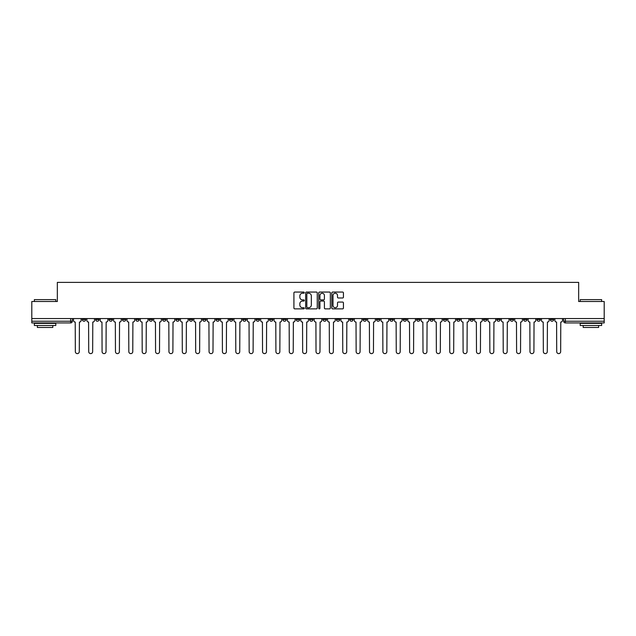 <?xml version="1.0" encoding="UTF-8"?>
<svg xmlns="http://www.w3.org/2000/svg" width="636" height="636" viewBox="0 0 636 636"><rect width="100%" height="100%" fill="white"/><g stroke="black" fill="none" stroke-linecap="round" stroke-linejoin="round"><path stroke-width="0.95" d="M304.286 292.647A0.588 0.588 0 0 0 303.698 292.059L294.754 292.059A0.843 0.843 0 0 0 293.919 292.902L293.919 308.047A0.843 0.843 0 0 0 294.754 308.881L303.698 308.881A0.588 0.588 0 0 0 304.286 308.293A0.588 0.588 0 0 0 303.698 307.705L302.537 307.705A2.695 2.695 0 0 1 299.85 305.018L299.85 303.754A2.695 2.695 0 0 1 302.537 301.059L303.698 301.059A0.588 0.588 0 0 0 304.286 300.47A0.588 0.588 0 0 0 303.698 299.882L302.537 299.882A2.695 2.695 0 0 1 299.85 297.187L299.85 295.931A2.695 2.695 0 0 1 302.537 293.236L303.698 293.236A0.588 0.588 0 0 0 304.286 292.647M523.539 318.557L523.539 319.503L526.974 319.503A1.717 1.717 0 0 1 525.257 321.212A1.717 1.717 0 0 1 523.539 319.503L523.539 318.557M443.316 318.557L443.316 319.503L446.742 319.503A1.717 1.717 0 0 1 445.025 321.212A1.717 1.717 0 0 1 443.316 319.503L443.316 318.557M429.944 318.557L429.944 319.503L433.37 319.503A1.717 1.717 0 0 1 431.653 321.212A1.717 1.717 0 0 1 429.944 319.503L429.944 318.557M349.713 318.557L349.713 319.503L353.139 319.503A1.717 1.717 0 0 1 351.43 321.212A1.717 1.717 0 0 1 349.713 319.503L349.713 318.557M336.341 318.557L336.341 319.503L339.775 319.503A1.717 1.717 0 0 1 338.058 321.212A1.717 1.717 0 0 1 336.341 319.503L336.341 318.557M322.969 318.557L322.969 319.503L326.403 319.503A1.717 1.717 0 0 1 324.686 321.212A1.717 1.717 0 0 1 322.969 319.503L322.969 318.557M296.225 318.557L296.225 319.503L299.659 319.503A1.717 1.717 0 0 1 297.942 321.212A1.717 1.717 0 0 1 296.225 319.503L296.225 318.557M269.489 319.503L269.489 318.557L269.489 319.503A1.717 1.717 0 0 0 271.198 321.212A1.717 1.717 0 0 1 269.489 319.503L272.916 319.503A1.717 1.717 0 0 1 271.198 321.212A1.717 1.717 0 0 0 272.916 319.503L272.916 318.557L272.916 319.503M256.117 319.503L256.117 318.557L256.117 319.503A1.717 1.717 0 0 0 257.826 321.212A1.717 1.717 0 0 1 256.117 319.503L259.544 319.503A1.717 1.717 0 0 1 257.826 321.212M242.745 319.503L242.745 318.557L242.745 319.503A1.717 1.717 0 0 0 244.455 321.212A1.717 1.717 0 0 1 242.745 319.503L246.172 319.503A1.717 1.717 0 0 1 244.455 321.212A1.717 1.717 0 0 0 246.172 319.503L246.172 318.557L246.172 319.503M229.373 318.557L229.373 319.503L232.8 319.503A1.717 1.717 0 0 1 231.083 321.212A1.717 1.717 0 0 1 229.373 319.503L229.373 318.557M216.001 318.557L216.001 319.503L219.428 319.503A1.717 1.717 0 0 1 217.711 321.212A1.717 1.717 0 0 1 216.001 319.503L216.001 318.557M202.63 318.557L202.63 319.503L206.056 319.503A1.717 1.717 0 0 1 204.347 321.212A1.717 1.717 0 0 1 202.63 319.503L202.63 318.557M189.258 319.503L189.258 318.557L189.258 319.503A1.717 1.717 0 0 0 190.975 321.212A1.717 1.717 0 0 1 189.258 319.503L192.684 319.503A1.717 1.717 0 0 1 190.975 321.212M162.514 319.503L162.514 318.557L162.514 319.503A1.717 1.717 0 0 0 164.231 321.212A1.717 1.717 0 0 1 162.514 319.503L165.94 319.503A1.717 1.717 0 0 1 164.231 321.212A1.717 1.717 0 0 0 165.94 319.503L165.94 318.557L165.94 319.503M149.142 319.503L149.142 318.557L149.142 319.503A1.717 1.717 0 0 0 150.859 321.212A1.717 1.717 0 0 1 149.142 319.503L152.568 319.503A1.717 1.717 0 0 1 150.859 321.212A1.717 1.717 0 0 0 152.568 319.503L152.568 318.557L152.568 319.503M135.77 319.503L135.77 318.557L135.77 319.503A1.717 1.717 0 0 0 137.487 321.212A1.717 1.717 0 0 1 135.77 319.503L139.197 319.503A1.717 1.717 0 0 1 137.487 321.212A1.717 1.717 0 0 0 139.197 319.503L139.197 318.557L139.197 319.503M122.398 319.503L122.398 318.557L122.398 319.503A1.717 1.717 0 0 0 124.115 321.212A1.717 1.717 0 0 1 122.398 319.503L125.825 319.503A1.717 1.717 0 0 1 124.115 321.212M109.026 319.503L109.026 318.557L109.026 319.503A1.717 1.717 0 0 0 110.744 321.212A1.717 1.717 0 0 1 109.026 319.503L112.461 319.503A1.717 1.717 0 0 1 110.744 321.212A1.717 1.717 0 0 0 112.461 319.503L112.461 318.557L112.461 319.503M95.654 319.503L95.654 318.557L95.654 319.503A1.717 1.717 0 0 0 97.372 321.212A1.717 1.717 0 0 1 95.654 319.503L99.089 319.503A1.717 1.717 0 0 1 97.372 321.212A1.717 1.717 0 0 0 99.089 319.503L99.089 318.557L99.089 319.503M342.589 297.99A0.843 0.843 0 0 0 343.432 297.147L343.432 292.902A0.843 0.843 0 0 0 342.589 292.059L332.66 292.059A0.843 0.843 0 0 0 331.817 292.902L331.817 308.047A0.843 0.843 0 0 0 332.66 308.881L342.589 308.881A0.843 0.843 0 0 0 343.432 308.047L343.432 302.911A0.843 0.843 0 0 0 342.589 302.068L338.336 302.068A0.843 0.843 0 0 0 337.501 302.911L337.501 305.455A2.25 2.25 0 0 1 335.252 307.705A2.25 2.25 0 0 1 332.994 305.455L332.994 295.486A2.25 2.25 0 0 1 335.252 293.236A2.25 2.25 0 0 1 337.501 295.486L337.501 297.147A0.843 0.843 0 0 0 338.336 297.99L342.589 297.99M31.8 318.557L31.8 301.504L57.343 301.504L57.343 282.384L578.657 282.384L578.657 301.504L604.2 301.504L604.2 318.557L31.8 318.557L31.8 321.212L72.345 321.212L72.345 318.557M317.261 292.902A0.843 0.843 0 0 0 316.426 292.059L306.496 292.059A0.843 0.843 0 0 0 305.654 292.902L305.654 308.047A0.843 0.843 0 0 0 306.496 308.881L316.426 308.881A0.843 0.843 0 0 0 317.261 308.047L317.261 292.902M319.574 292.059L329.504 292.059A0.843 0.843 0 0 1 330.346 292.902L330.346 308.047A0.843 0.843 0 0 1 329.504 308.881L325.258 308.881A0.843 0.843 0 0 1 324.416 308.047L324.416 301.901A0.843 0.843 0 0 0 323.573 301.059L320.759 301.059A0.843 0.843 0 0 0 319.916 301.901L319.916 308.293A0.588 0.588 0 0 1 319.328 308.881A0.588 0.588 0 0 1 318.739 308.293L318.739 292.902A0.843 0.843 0 0 1 319.574 292.059M563.655 318.557L563.655 321.212L604.2 321.212L604.2 322.929L565.372 322.929A1.717 1.717 0 0 1 563.655 321.212M604.2 318.557L604.2 321.212M72.345 321.212A1.717 1.717 0 0 1 70.628 322.929L31.8 322.929L31.8 321.212M553.717 318.557L553.717 319.503A1.717 1.717 0 0 1 552 321.212A1.717 1.717 0 0 1 550.283 319.503A1.717 1.717 0 0 0 552 321.212M550.283 318.557L550.283 319.503L553.717 319.503M540.346 318.557L540.346 319.503A1.717 1.717 0 0 1 538.628 321.212A1.717 1.717 0 0 1 536.911 319.503L540.346 319.503M536.911 318.557L536.911 319.503M526.974 318.557L526.974 319.503A1.717 1.717 0 0 1 525.257 321.212M513.602 318.557L513.602 319.503A1.717 1.717 0 0 1 511.885 321.212A1.717 1.717 0 0 1 510.175 319.503L513.602 319.503M510.175 318.557L510.175 319.503M500.23 318.557L500.23 319.503A1.717 1.717 0 0 1 498.513 321.212A1.717 1.717 0 0 1 496.803 319.503L500.23 319.503M496.803 318.557L496.803 319.503M486.858 318.557L486.858 319.503A1.717 1.717 0 0 1 485.141 321.212A1.717 1.717 0 0 1 483.432 319.503A1.717 1.717 0 0 0 485.141 321.212M483.432 318.557L483.432 319.503L486.858 319.503M473.486 318.557L473.486 319.503A1.717 1.717 0 0 1 471.769 321.212A1.717 1.717 0 0 1 470.06 319.503L473.486 319.503M470.06 318.557L470.06 319.503M460.114 318.557L460.114 319.503A1.717 1.717 0 0 1 458.397 321.212A1.717 1.717 0 0 1 456.688 319.503L460.114 319.503M456.688 318.557L456.688 319.503M446.742 318.557L446.742 319.503M433.37 318.557L433.37 319.503L433.37 318.557M419.998 318.557L419.998 319.503A1.717 1.717 0 0 1 418.289 321.212A1.717 1.717 0 0 1 416.572 319.503L419.998 319.503M416.572 318.557L416.572 319.503M406.627 318.557L406.627 319.503A1.717 1.717 0 0 1 404.917 321.212A1.717 1.717 0 0 1 403.2 319.503L406.627 319.503M403.2 318.557L403.2 319.503M393.255 318.557L393.255 319.503A1.717 1.717 0 0 1 391.545 321.212A1.717 1.717 0 0 1 389.828 319.503L393.255 319.503M389.828 318.557L389.828 319.503M379.883 318.557L379.883 319.503A1.717 1.717 0 0 1 378.174 321.212A1.717 1.717 0 0 1 376.456 319.503L379.883 319.503M376.456 318.557L376.456 319.503M366.511 318.557L366.511 319.503A1.717 1.717 0 0 1 364.802 321.212A1.717 1.717 0 0 1 363.084 319.503L366.511 319.503M363.084 318.557L363.084 319.503M353.139 318.557L353.139 319.503A1.717 1.717 0 0 1 351.43 321.212M339.775 318.557L339.775 319.503M326.403 319.503L326.403 318.557L326.403 319.503A1.717 1.717 0 0 1 324.686 321.212M313.031 318.557L313.031 319.503A1.717 1.717 0 0 1 311.314 321.212A1.717 1.717 0 0 1 309.597 319.503A1.717 1.717 0 0 0 311.314 321.212A1.717 1.717 0 0 0 313.031 319.503L309.597 319.503L309.597 318.557M299.659 319.503L299.659 318.557L299.659 319.503A1.717 1.717 0 0 1 297.942 321.212M286.287 318.557L286.287 319.503A1.717 1.717 0 0 1 284.57 321.212A1.717 1.717 0 0 1 282.861 319.503A1.717 1.717 0 0 0 284.57 321.212M282.861 318.557L282.861 319.503L286.287 319.503M259.544 318.557L259.544 319.503L259.544 318.557M232.8 319.503L232.8 318.557L232.8 319.503A1.717 1.717 0 0 1 231.083 321.212M219.428 319.503L219.428 318.557L219.428 319.503A1.717 1.717 0 0 1 217.711 321.212M206.056 319.503L206.056 318.557L206.056 319.503A1.717 1.717 0 0 1 204.347 321.212M192.684 318.557L192.684 319.503L192.684 318.557M179.312 319.503L179.312 318.557L179.312 319.503A1.717 1.717 0 0 1 177.603 321.212A1.717 1.717 0 0 1 175.886 319.503L179.312 319.503A1.717 1.717 0 0 1 177.603 321.212M175.886 318.557L175.886 319.503M125.825 318.557L125.825 319.503L125.825 318.557M85.717 318.557L85.717 319.503A1.717 1.717 0 0 1 84 321.212A1.717 1.717 0 0 1 82.282 319.503A1.717 1.717 0 0 0 84 321.212A1.717 1.717 0 0 0 85.717 319.503L85.717 318.557M82.282 318.557L82.282 319.503L85.717 319.503M307.419 293.236A0.588 0.588 0 0 0 306.83 293.824L306.83 307.116A0.588 0.588 0 0 0 307.419 307.705L308.643 307.705A2.695 2.695 0 0 0 311.33 305.018L311.33 295.931A2.695 2.695 0 0 0 308.643 293.236L307.419 293.236M324.416 295.525A2.25 2.25 0 0 0 322.166 293.276A2.25 2.25 0 0 0 319.916 295.525L319.916 299.039A0.843 0.843 0 0 0 320.759 299.882L323.573 299.882A0.843 0.843 0 0 0 324.416 299.039L324.416 295.525M73.498 318.557L73.498 320.353A1.717 1.717 0 0 0 75.215 322.07L75.342 351.644A1.972 1.972 0 0 0 77.314 353.616A1.972 1.972 0 0 0 79.285 351.644L79.413 322.07A1.717 1.717 0 0 0 81.13 320.353L81.13 318.557M86.87 318.557L86.87 320.353A1.717 1.717 0 0 0 88.587 322.07L88.714 351.644A1.972 1.972 0 0 0 90.686 353.616A1.972 1.972 0 0 0 92.657 351.644L92.784 322.07A1.717 1.717 0 0 0 94.502 320.353L94.502 318.557M100.242 318.557L100.242 320.353A1.717 1.717 0 0 0 101.959 322.07L102.086 351.644A1.972 1.972 0 0 0 104.058 353.616A1.972 1.972 0 0 0 106.029 351.644L106.156 322.07A1.717 1.717 0 0 0 107.874 320.353L107.874 318.557M34.368 299.612L55.801 299.612L34.368 299.612L34.368 301.504M55.801 325.497L34.368 325.497L34.368 323.358L55.801 323.358L55.801 325.497M52.804 325.497L52.804 327.468L37.373 327.468L37.373 325.497M580.199 299.612L601.632 299.612L580.199 299.612L580.199 301.504M601.632 325.497L580.199 325.497L580.199 323.358L601.632 323.358L601.632 325.497M598.627 325.497L598.627 327.468L583.196 327.468L583.196 325.497M113.613 318.557L113.613 320.353A1.717 1.717 0 0 0 115.331 322.07L115.458 351.644A1.972 1.972 0 0 0 117.429 353.616A1.972 1.972 0 0 0 119.401 351.644L119.528 322.07A1.717 1.717 0 0 0 121.245 320.353L121.245 318.557M126.985 318.557L126.985 320.353A1.717 1.717 0 0 0 128.703 322.07L128.83 351.644A1.972 1.972 0 0 0 130.801 353.616A1.972 1.972 0 0 0 132.773 351.644L132.9 322.07A1.717 1.717 0 0 0 134.617 320.353L134.617 318.557M140.357 318.557L140.357 320.353A1.717 1.717 0 0 0 142.074 322.07L142.202 351.644A1.972 1.972 0 0 0 144.173 353.616A1.972 1.972 0 0 0 146.145 351.644L146.272 322.07A1.717 1.717 0 0 0 147.989 320.353L147.989 318.557M153.729 318.557L153.729 320.353A1.717 1.717 0 0 0 155.446 322.07L155.574 351.644A1.972 1.972 0 0 0 157.545 353.616A1.972 1.972 0 0 0 159.517 351.644L159.644 322.07A1.717 1.717 0 0 0 161.353 320.353L161.353 318.557M167.101 318.557L167.101 320.353A1.717 1.717 0 0 0 168.818 322.07L168.945 351.644A1.972 1.972 0 0 0 170.917 353.616A1.972 1.972 0 0 0 172.889 351.644L173.016 322.07A1.717 1.717 0 0 0 174.725 320.353L174.725 318.557M180.473 318.557L180.473 320.353A1.717 1.717 0 0 0 182.182 322.07L182.317 351.644A1.972 1.972 0 0 0 184.289 353.616A1.972 1.972 0 0 0 186.261 351.644L186.388 322.07A1.717 1.717 0 0 0 188.097 320.353L188.097 318.557M193.845 318.557L193.845 320.353A1.717 1.717 0 0 0 195.554 322.07L195.689 351.644A1.972 1.972 0 0 0 197.661 353.616A1.972 1.972 0 0 0 199.632 351.644L199.76 322.07A1.717 1.717 0 0 0 201.469 320.353L201.469 318.557M207.217 318.557L207.217 320.353A1.717 1.717 0 0 0 208.926 322.07L209.053 351.644A1.972 1.972 0 0 0 211.025 353.616A1.972 1.972 0 0 0 212.996 351.644L213.132 322.07A1.717 1.717 0 0 0 214.841 320.353L214.841 318.557M220.589 318.557L220.589 320.353A1.717 1.717 0 0 0 222.298 322.07L222.425 351.644A1.972 1.972 0 0 0 224.397 353.616A1.972 1.972 0 0 0 226.368 351.644L226.503 322.07A1.717 1.717 0 0 0 228.213 320.353L228.213 318.557M233.961 318.557L233.961 320.353A1.717 1.717 0 0 0 235.67 322.07L235.797 351.644A1.972 1.972 0 0 0 237.769 353.616A1.972 1.972 0 0 0 239.74 351.644L239.875 322.07A1.717 1.717 0 0 0 241.585 320.353L241.585 318.557M247.332 318.557L247.332 320.353A1.717 1.717 0 0 0 249.042 322.07L249.169 351.644A1.972 1.972 0 0 0 251.141 353.616A1.972 1.972 0 0 0 253.112 351.644L253.239 322.07A1.717 1.717 0 0 0 254.957 320.353L254.957 318.557M260.696 318.557L260.696 320.353A1.717 1.717 0 0 0 262.414 322.07L262.541 351.644A1.972 1.972 0 0 0 264.512 353.616A1.972 1.972 0 0 0 266.484 351.644L266.611 322.07A1.717 1.717 0 0 0 268.328 320.353L268.328 318.557M274.068 318.557L274.068 320.353A1.717 1.717 0 0 0 275.786 322.07L275.913 351.644A1.972 1.972 0 0 0 277.884 353.616A1.972 1.972 0 0 0 279.856 351.644L279.983 322.07A1.717 1.717 0 0 0 281.7 320.353L281.7 318.557M287.44 318.557L287.44 320.353A1.717 1.717 0 0 0 289.157 322.07L289.285 351.644A1.972 1.972 0 0 0 291.256 353.616A1.972 1.972 0 0 0 293.228 351.644L293.355 322.07A1.717 1.717 0 0 0 295.072 320.353L295.072 318.557M300.812 318.557L300.812 320.353A1.717 1.717 0 0 0 302.529 322.07L302.656 351.644A1.972 1.972 0 0 0 304.628 353.616A1.972 1.972 0 0 0 306.6 351.644L306.727 322.07A1.717 1.717 0 0 0 308.444 320.353L308.444 318.557M314.184 318.557L314.184 320.353A1.717 1.717 0 0 0 315.901 322.07L316.028 351.644A1.972 1.972 0 0 0 318 353.616A1.972 1.972 0 0 0 319.972 351.644L320.099 322.07A1.717 1.717 0 0 0 321.816 320.353L321.816 318.557M327.556 318.557L327.556 320.353A1.717 1.717 0 0 0 329.273 322.07L329.4 351.644A1.972 1.972 0 0 0 331.372 353.616A1.972 1.972 0 0 0 333.344 351.644L333.471 322.07A1.717 1.717 0 0 0 335.188 320.353L335.188 318.557M340.928 318.557L340.928 320.353A1.717 1.717 0 0 0 342.645 322.07L342.772 351.644A1.972 1.972 0 0 0 344.744 353.616A1.972 1.972 0 0 0 346.715 351.644L346.843 322.07A1.717 1.717 0 0 0 348.56 320.353L348.56 318.557M354.3 318.557L354.3 320.353A1.717 1.717 0 0 0 356.017 322.07L356.144 351.644A1.972 1.972 0 0 0 358.116 353.616A1.972 1.972 0 0 0 360.087 351.644L360.215 322.07A1.717 1.717 0 0 0 361.932 320.353L361.932 318.557M367.672 318.557L367.672 320.353A1.717 1.717 0 0 0 369.389 322.07L369.516 351.644A1.972 1.972 0 0 0 371.488 353.616A1.972 1.972 0 0 0 373.459 351.644L373.586 322.07A1.717 1.717 0 0 0 375.304 320.353L375.304 318.557M381.044 318.557L381.044 320.353A1.717 1.717 0 0 0 382.761 322.07L382.888 351.644A1.972 1.972 0 0 0 384.86 353.616A1.972 1.972 0 0 0 386.831 351.644L386.958 322.07A1.717 1.717 0 0 0 388.668 320.353L388.668 318.557M394.415 318.557L394.415 320.353A1.717 1.717 0 0 0 396.125 322.07L396.26 351.644A1.972 1.972 0 0 0 398.231 353.616A1.972 1.972 0 0 0 400.203 351.644L400.33 322.07A1.717 1.717 0 0 0 402.039 320.353L402.039 318.557M407.787 318.557L407.787 320.353A1.717 1.717 0 0 0 409.497 322.07L409.632 351.644A1.972 1.972 0 0 0 411.603 353.616A1.972 1.972 0 0 0 413.575 351.644L413.702 322.07A1.717 1.717 0 0 0 415.411 320.353L415.411 318.557M421.159 318.557L421.159 320.353A1.717 1.717 0 0 0 422.868 322.07L423.004 351.644A1.972 1.972 0 0 0 424.975 353.616A1.972 1.972 0 0 0 426.947 351.644L427.074 322.07A1.717 1.717 0 0 0 428.783 320.353L428.783 318.557M434.531 318.557L434.531 320.353A1.717 1.717 0 0 0 436.24 322.07L436.368 351.644A1.972 1.972 0 0 0 438.339 353.616A1.972 1.972 0 0 0 440.311 351.644L440.446 322.07A1.717 1.717 0 0 0 442.155 320.353L442.155 318.557M447.903 318.557L447.903 320.353A1.717 1.717 0 0 0 449.612 322.07L449.739 351.644A1.972 1.972 0 0 0 451.711 353.616A1.972 1.972 0 0 0 453.683 351.644L453.818 322.07A1.717 1.717 0 0 0 455.527 320.353L455.527 318.557M461.275 318.557L461.275 320.353A1.717 1.717 0 0 0 462.984 322.07L463.111 351.644A1.972 1.972 0 0 0 465.083 353.616A1.972 1.972 0 0 0 467.055 351.644L467.182 322.07A1.717 1.717 0 0 0 468.899 320.353L468.899 318.557M474.647 318.557L474.647 320.353A1.717 1.717 0 0 0 476.356 322.07L476.483 351.644A1.972 1.972 0 0 0 478.455 353.616A1.972 1.972 0 0 0 480.426 351.644L480.554 322.07A1.717 1.717 0 0 0 482.271 320.353L482.271 318.557M488.011 318.557L488.011 320.353A1.717 1.717 0 0 0 489.728 322.07L489.855 351.644A1.972 1.972 0 0 0 491.827 353.616A1.972 1.972 0 0 0 493.798 351.644L493.926 322.07A1.717 1.717 0 0 0 495.643 320.353L495.643 318.557M501.383 318.557L501.383 320.353A1.717 1.717 0 0 0 503.1 322.07L503.227 351.644A1.972 1.972 0 0 0 505.199 353.616A1.972 1.972 0 0 0 507.17 351.644L507.297 322.07A1.717 1.717 0 0 0 509.015 320.353L509.015 318.557M514.755 318.557L514.755 320.353A1.717 1.717 0 0 0 516.472 322.07L516.599 351.644A1.972 1.972 0 0 0 518.571 353.616A1.972 1.972 0 0 0 520.542 351.644L520.669 322.07A1.717 1.717 0 0 0 522.387 320.353L522.387 318.557M528.126 318.557L528.126 320.353A1.717 1.717 0 0 0 529.844 322.07L529.971 351.644A1.972 1.972 0 0 0 531.942 353.616A1.972 1.972 0 0 0 533.914 351.644L534.041 322.07A1.717 1.717 0 0 0 535.758 320.353L535.758 318.557M541.498 318.557L541.498 320.353A1.717 1.717 0 0 0 543.216 322.07L543.343 351.644A1.972 1.972 0 0 0 545.314 353.616A1.972 1.972 0 0 0 547.286 351.644L547.413 322.07A1.717 1.717 0 0 0 549.13 320.353L549.13 318.557M554.87 318.557L554.87 320.353A1.717 1.717 0 0 0 556.587 322.07L556.715 351.644A1.972 1.972 0 0 0 558.686 353.616A1.972 1.972 0 0 0 560.658 351.644L560.785 322.07A1.717 1.717 0 0 0 562.502 320.353L562.502 318.557M70.628 318.557L70.628 322.929M565.372 318.557L565.372 322.929M55.801 301.504L55.801 299.612M50.912 323.358L50.912 322.929M39.257 323.358L39.257 322.929M601.632 301.504L601.632 299.612M596.743 323.358L596.743 322.929M585.088 323.358L585.088 322.929"/></g></svg>
